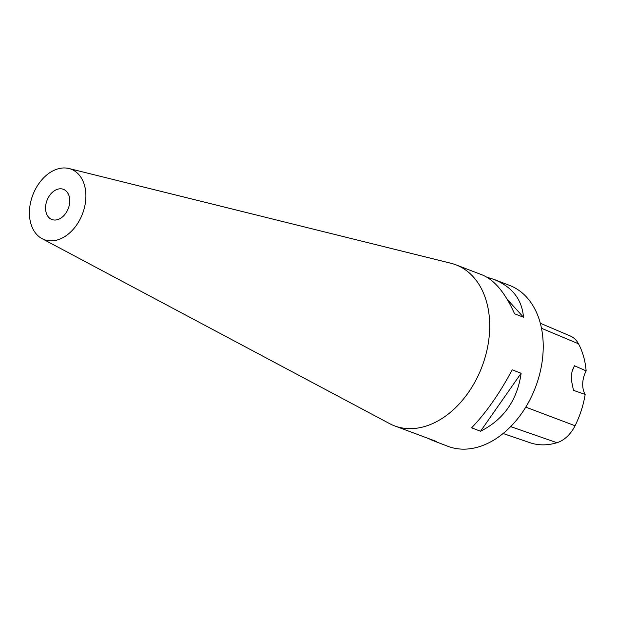 <?xml version="1.0" encoding="UTF-8"?>
<svg xmlns="http://www.w3.org/2000/svg" width="617" height="617" viewBox="0 0 617 617"><rect width="100%" height="100%" fill="white"/><g stroke="black" fill="none" stroke-linecap="round" stroke-linejoin="round"><path stroke-width="0.93" d="M573.864 366.976A21.541 15.178 -69 0 0 573.717 367.277A21.541 15.178 -69 0 0 571.99 371.727M586.15 370.91A11326.223 6796.833 -107.3 0 0 574.496 365.773L572.19 371.033L571.334 375.151L571.35 379.949L573.471 390.322A11326.223 7303.714 -97.4 0 0 585.163 394.479A21.541 15.178 -69 0 1 586.15 370.91A78.544 55.345 -69 0 0 578.484 343.777A30.079 21.194 -69 0 0 570.27 335.972L540.299 323.246M503.148 433.504L529.941 442.697A78.544 55.345 -69 0 0 556.974 442.713A30.079 21.194 -69 0 0 575.052 425.753A78.544 55.345 -69 0 0 585.163 394.479M487.114 277.295L493.862 279.37C512.133 286.774 522.005 299.384 523.471 317.192L507.213 299.353M523.471 317.192L514.555 313.775C505.3 292.975 494.572 280.041 482.378 274.974L456.009 264.863A86.164 60.713 -69 0 0 450.973 263.274L68.95 168.518A37.699 26.562 111 0 1 85.138 204.335A37.699 26.562 111 0 1 56.155 240.275A37.699 26.562 111 0 1 42.064 238.648A37.699 26.562 111 0 1 30.85 201.319A37.699 26.562 111 0 1 59.163 168.549A37.699 26.562 111 0 1 68.95 168.518M521.126 373.246C517.316 400.132 503.788 419.46 480.543 431.237L521.126 373.246L512.203 369.83C499.662 393.361 486.134 412.688 471.619 427.812L480.543 431.237M42.064 238.648L389.512 423.578A86.164 60.713 -69 0 0 394.317 425.769L436.474 441.502L432.17 440.283L427.843 438.193M432.17 440.283L447.834 446.284A86.164 60.713 -69 0 0 535.371 387.569A86.164 60.713 -69 0 0 509.526 285.378L493.862 279.37M394.317 425.769A86.164 60.713 -69 0 0 481.854 367.046A86.164 60.713 -69 0 0 456.009 264.863M57.019 219.783A16.158 11.384 111 0 1 51.874 219.498A16.158 11.384 111 0 1 47.031 200.332A16.158 11.384 111 0 1 63.443 189.326A16.158 11.384 111 0 1 69.305 205.052A16.158 11.384 111 0 1 57.019 219.783M541.479 328.275L578.484 343.777M525.777 407.135L575.052 425.753M510.691 426.617L556.974 442.713"/></g></svg>
